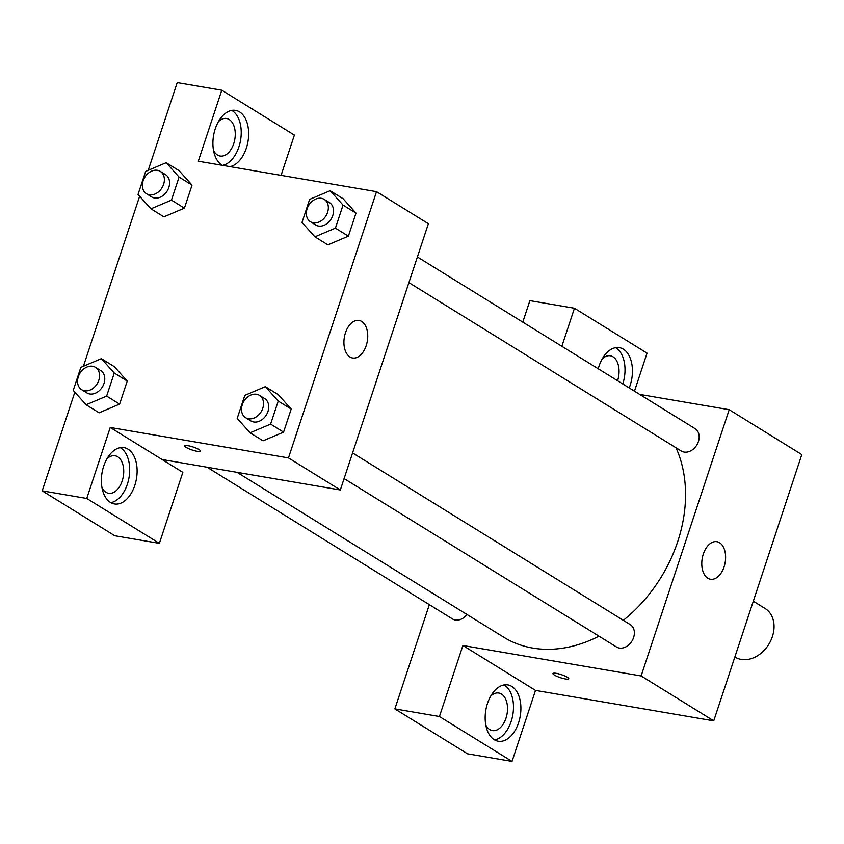 <?xml version="1.0" encoding="UTF-8"?>
<svg xmlns="http://www.w3.org/2000/svg" width="844" height="844" viewBox="0 0 844 844"><rect width="100%" height="100%" fill="white"/><g stroke="black" fill="none" stroke-linecap="round" stroke-linejoin="round"><path stroke-width="1.27" d="M734.871 656.98L735.082 657.117A28.569 21.944 -58.3 0 0 768.768 644.352A28.569 21.944 -58.3 0 0 765.128 608.524L753.312 601.213M634.477 391.183L647.053 353.14L574.447 308.25L529.884 300.643L522.784 322.123M639.699 394.412L729.195 409.699L801.8 454.589L713.739 720.85L535.518 690.403L512.034 761.404L467.481 753.787L394.865 708.897L429.343 604.652M567.358 677.278A8.335 1.583 18.3 0 1 568.772 678.776A8.335 1.583 18.3 0 1 560.363 677.669A8.335 1.583 18.3 0 1 552.947 673.554A8.335 1.583 18.3 0 1 558.717 673.881A8.335 1.583 18.3 0 1 567.358 677.278M729.195 409.699L641.134 675.96L462.913 645.512L535.518 690.403M641.134 675.96L713.739 720.85M408.907 282.624L681.256 451.002A13.135 10.096 -58.3 0 0 684.115 452.067A13.135 10.096 -58.3 0 0 697.682 443.395A13.135 10.096 -58.3 0 0 695.066 428.647L417.39 256.966M207.033 467.207L452.468 618.947A13.135 10.096 -58.3 0 0 466.985 614.495M512.034 761.404L439.429 716.514L394.865 708.897M439.429 716.514L462.913 645.512M574.447 308.25L561.861 346.293M344.099 478.58L616.436 646.958A13.135 10.096 -58.3 0 0 631.934 641.092A13.135 10.096 -58.3 0 0 630.257 624.613L352.581 452.933M237.048 472.334L503.668 637.178A133.299 102.388 -58.3 0 0 598.976 636.165M623.315 620.319A133.299 102.388 -58.3 0 0 676.012 447.763M707.821 578.214A19.043 11.647 -80.3 0 1 702.683 556.249A19.043 11.647 -80.3 0 1 716.894 541.69A19.043 11.647 -80.3 0 1 725.165 562.42A19.043 11.647 -80.3 0 1 710.479 579.237A19.043 11.647 -80.3 0 1 707.821 578.214M598.238 368.775A28.569 17.471 -80.3 0 1 619.38 347.654A28.569 17.471 -80.3 0 1 630.13 385.434A28.569 17.471 -80.3 0 1 629.213 387.934M518.585 722.696A28.569 17.471 -80.3 0 1 498.224 741.232A28.569 17.471 -80.3 0 1 485.817 710.131A28.569 17.471 -80.3 0 1 507.845 684.917A28.569 17.471 -80.3 0 1 518.585 722.696M622.777 383.946A28.569 17.471 99.7 0 0 615.55 347.686M602.226 358.9A19.043 11.647 -80.3 0 1 610.349 355.778A19.043 11.647 -80.3 0 1 613.008 356.801A19.043 11.647 -80.3 0 1 617.586 380.739M494.616 739.935A28.569 17.471 99.7 0 0 511.169 721.43A28.569 17.471 99.7 0 0 504.016 684.948M490.68 696.163A19.043 11.647 -80.3 0 1 498.815 693.04A19.043 11.647 -80.3 0 1 501.473 694.053A19.043 11.647 -80.3 0 1 506.611 716.029A19.043 11.647 -80.3 0 1 492.4 730.577A19.043 11.647 -80.3 0 1 489.731 729.554A19.043 11.647 -80.3 0 1 485.775 724.933M552.957 673.544A8.335 1.583 -161.7 0 0 560.363 677.658A8.335 1.583 -161.7 0 0 568.772 678.776M281.073 175.352L294.387 135.103L221.772 90.213L198.298 161.215L376.519 191.662L428.383 223.723L340.332 489.984L162.101 459.537L182.842 472.355L159.368 543.357L86.753 498.466L110.237 427.465L162.101 459.537M159.368 543.357L114.805 535.75L42.2 490.86L74.831 392.186M221.772 90.213L177.219 82.596L148.217 170.288M139.64 196.219L83.408 366.254M106.893 458.883A19.043 11.647 -80.3 0 1 115.027 455.76A19.043 11.647 -80.3 0 1 117.685 456.773A19.043 11.647 -80.3 0 1 122.823 478.748A19.043 11.647 -80.3 0 1 108.612 493.297A19.043 11.647 -80.3 0 1 105.943 492.274A19.043 11.647 -80.3 0 1 101.987 487.653M110.828 502.655A28.569 17.471 99.7 0 0 127.381 484.15A28.569 17.471 99.7 0 0 120.228 447.668M134.797 485.416A28.569 17.471 -80.3 0 1 114.436 503.952A28.569 17.471 -80.3 0 1 102.029 472.851A28.569 17.471 -80.3 0 1 124.057 447.637A28.569 17.471 -80.3 0 1 134.797 485.416M218.438 121.631A19.043 11.647 -80.3 0 1 226.561 118.498A19.043 11.647 -80.3 0 1 229.22 119.521A19.043 11.647 -80.3 0 1 234.358 141.486A19.043 11.647 -80.3 0 1 220.147 156.035A19.043 11.647 -80.3 0 1 213.521 150.39M222.573 165.361A28.569 17.471 99.7 0 0 238.915 146.888A28.569 17.471 99.7 0 0 231.762 110.406M222.194 165.297A28.569 17.471 -80.3 0 1 214.218 132.403A28.569 17.471 -80.3 0 1 235.592 110.385A28.569 17.471 -80.3 0 1 246.342 148.154A28.569 17.471 -80.3 0 1 230.001 166.627M86.753 498.466L42.2 490.86M101.375 358.658L114.267 373.048L106.639 396.1L86.12 404.782L73.228 390.392L80.855 367.34L101.375 358.658L114.341 366.676L127.233 381.055L119.605 404.118L99.086 412.822M265.343 386.668L278.235 401.058L270.607 424.11L250.088 432.793L237.196 418.402L244.823 395.351L265.343 386.668L278.309 394.686L291.201 409.076L283.573 432.128L263.064 440.832M330.152 190.702L343.044 205.092L335.416 228.144L314.896 236.826L302.004 222.436L309.632 199.384L330.152 190.702L343.118 198.72L356.01 213.11L348.382 236.162L327.873 244.865M166.184 162.692L179.076 177.082L171.448 200.133L150.928 208.816L138.036 194.426L145.664 171.374L166.184 162.692L179.15 170.71L192.042 185.1L184.414 208.151L163.905 216.855M376.519 191.662L288.469 457.912L110.237 427.465M349.965 356.97A19.043 11.647 -80.3 0 1 344.827 334.994A19.043 11.647 -80.3 0 1 359.038 320.446A19.043 11.647 -80.3 0 1 367.309 341.176A19.043 11.647 -80.3 0 1 352.623 357.983A19.043 11.647 -80.3 0 1 349.965 356.97M288.469 457.912L340.332 489.984M199.131 449.62A8.335 1.583 18.3 0 1 200.545 451.118A8.335 1.583 18.3 0 1 192.137 450.01A8.335 1.583 18.3 0 1 184.72 445.885A8.335 1.583 18.3 0 1 190.491 446.223A8.335 1.583 18.3 0 1 199.131 449.62M184.72 445.885A8.335 1.583 -161.7 0 0 192.137 450A8.335 1.583 -161.7 0 0 200.545 451.118M310.434 221.729L315.614 224.937A13.135 10.096 -58.3 0 0 331.112 219.071A13.135 10.096 -58.3 0 0 329.434 202.592L324.244 199.384A13.135 10.096 -58.3 0 0 321.385 198.308A13.135 10.096 -58.3 0 0 307.817 206.991A13.135 10.096 -58.3 0 0 310.434 221.729A13.135 10.096 -58.3 0 0 325.921 215.864A13.135 10.096 -58.3 0 0 324.244 199.384M314.896 236.826L327.862 244.844L348.382 236.162L356.01 213.11L343.044 205.092M335.416 228.144L348.382 236.162M245.615 417.696L250.805 420.903A13.135 10.096 -58.3 0 0 266.303 415.037A13.135 10.096 -58.3 0 0 264.626 398.558L259.435 395.351A13.135 10.096 -58.3 0 0 256.576 394.275A13.135 10.096 -58.3 0 0 243.009 402.957A13.135 10.096 -58.3 0 0 245.615 417.696A13.135 10.096 -58.3 0 0 261.113 411.83A13.135 10.096 -58.3 0 0 259.435 395.351M250.088 432.793L263.054 440.8L283.573 432.128L291.201 409.076L278.235 401.058M270.607 424.11L283.573 432.128M146.455 193.719L151.646 196.926A13.135 10.096 -58.3 0 0 167.144 191.06A13.135 10.096 -58.3 0 0 165.466 174.581L160.276 171.374A13.135 10.096 -58.3 0 0 157.417 170.298A13.135 10.096 -58.3 0 0 143.849 178.981A13.135 10.096 -58.3 0 0 146.455 193.719A13.135 10.096 -58.3 0 0 161.953 187.853A13.135 10.096 -58.3 0 0 160.276 171.374M150.928 208.816L163.894 216.824L184.414 208.151L192.042 185.1L179.076 177.082M171.448 200.133L184.414 208.151M81.646 389.685L86.837 392.893A13.135 10.096 -58.3 0 0 102.335 387.027A13.135 10.096 -58.3 0 0 100.658 370.548L95.467 367.34A13.135 10.096 -58.3 0 0 92.608 366.264A13.135 10.096 -58.3 0 0 79.041 374.947A13.135 10.096 -58.3 0 0 81.646 389.685A13.135 10.096 -58.3 0 0 97.144 383.82A13.135 10.096 -58.3 0 0 95.467 367.34M86.12 404.782L99.086 412.79L119.605 404.118L127.233 381.055L114.267 373.048M106.639 396.1L119.605 404.118"/></g></svg>

